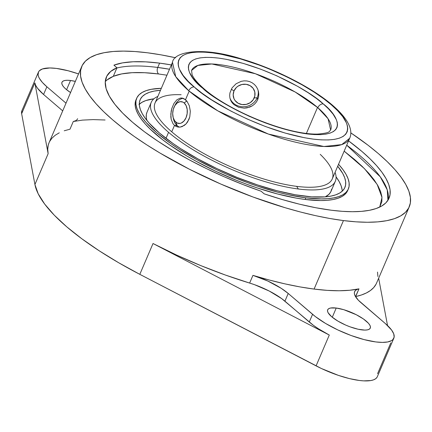 <?xml version="1.0" encoding="UTF-8"?>
<svg xmlns="http://www.w3.org/2000/svg" width="432" height="432" viewBox="0 0 432 432"><rect width="100%" height="100%" fill="white"/><g stroke="black" fill="none" stroke-linecap="round" stroke-linejoin="round"><path stroke-width="0.65" d="M317.525 107.438A75.659 22.626 -156.8 0 1 317.812 107.687A75.659 22.626 -156.8 0 1 330.631 130.064L328.072 118.757L317.812 107.687A75.659 22.626 23.2 0 0 317.525 107.438L295.072 91.951L255.425 73.748L211.842 63.974L197.84 65.443L191.554 70.454A75.659 22.626 -156.8 0 1 243.486 69.865A75.659 22.626 -156.8 0 1 317.525 107.438L306.396 133.418L317.525 107.438M229.932 92.902L232.087 87.863L236.045 83.792L241.213 81.335L244.026 80.865L246.861 80.951L249.588 81.589L252.131 82.766L254.362 84.424L256.208 86.497L257.591 88.895L258.466 91.508L258.784 94.241L258.541 96.968L257.726 99.603L256.387 102.001L254.567 104.096L252.353 105.797L247.066 107.854L244.204 108.157L238.599 107.282L233.874 104.598L232.076 102.692L230.742 100.494L229.932 98.08L229.657 95.51L229.932 92.902L229.657 95.51L229.932 98.08L230.742 100.494L232.076 102.692L233.874 104.598L238.599 107.282L244.204 108.157L249.809 107.066L252.353 105.797L254.567 104.096L256.387 102.001L257.726 99.603L257.202 97.767L257.726 99.603L258.541 96.968L258.784 94.241L258.466 91.508L257.591 88.895L256.208 86.497L254.362 84.424L252.131 82.766L249.588 81.589L246.861 80.951L244.026 80.865L241.213 81.335L236.045 83.792L232.087 87.863L229.932 92.902M258.001 89.899A14.645 13.576 164 0 1 257.202 97.767L254.21 97.924A10.984 10.184 -16 0 1 239.965 104.069A10.984 10.184 -16 0 1 233.982 90.947L236.331 87.529L237.978 86.184L241.909 84.488L246.17 84.31L250.117 85.671L253.147 88.366L254.799 91.984L254.821 95.98L253.211 99.738L250.209 102.692L246.283 104.382L242.017 104.566L238.075 103.205L235.046 100.51L234.025 98.782L233.172 94.9L233.982 90.947L231.298 89.176L233.982 90.947A10.984 10.184 -16 0 1 248.222 84.807A10.984 10.184 -16 0 1 254.21 97.924L257.202 97.767A14.645 13.576 164 0 1 243.254 106.78A14.645 13.576 164 0 1 229.91 97.983A14.645 13.576 164 0 0 243.254 106.78A14.645 13.576 164 0 0 257.202 97.767A14.645 13.576 164 0 0 257.996 89.899M320.231 154.343A96.401 28.831 -156.8 0 1 296.66 186.354L298.339 189A100.148 29.948 23.2 0 0 335.075 172.357A100.148 29.948 -156.8 0 1 335.324 181.294A100.148 29.948 -156.8 0 1 298.339 189A100.148 29.948 -156.8 0 1 168.572 132.332L165.996 138.348L168.572 132.332A100.148 29.948 -156.8 0 1 151.222 102.384A100.148 29.948 -156.8 0 1 157.864 96.401A100.148 29.948 23.2 0 0 168.572 132.332A100.148 29.948 23.2 0 0 298.339 189L296.66 186.354A96.401 28.831 23.2 0 0 332.257 178.934L349.699 138.235L341.701 144.617L323.881 146.497L268.364 134.055L217.825 110.862L189.189 91.109A96.401 28.831 -156.8 0 1 188.768 90.747A96.401 28.831 -156.8 0 1 172.487 62.284C173.875 51.646 202.354 46.262 242.023 59.087C275.378 68.877 312.763 87.95 332.953 105.629C351.702 121.943 352.312 132.489 349.699 138.235A96.401 28.831 -156.8 0 1 283.532 138.985A96.401 28.831 -156.8 0 1 189.189 91.109L185.506 99.706L189.189 91.109A96.401 28.831 -156.8 0 1 188.768 90.747A4.844 3.364 -49.2 0 1 194.222 86.978L194.621 87.323C206.68 99.668 262.278 132.176 313.254 139.126C362.853 144.936 348.818 117.952 331.609 105.046A4.844 3.364 -49.2 0 1 332.991 105.662A4.844 3.364 -49.2 0 1 333.742 106.942M183.859 98.609L187.013 101.315L189.313 105.748L190.328 111.224L189.772 116.91L187.623 121.927L186.035 123.93L182.218 126.56L180.149 127.094L178.124 127.073L176.202 126.495L174.496 125.393L173.054 123.79L171.202 119.416L170.829 116.802L171.169 111.175L171.833 108.394L173.983 103.378L176.947 99.749L180.36 98.075L182.12 98.059L185.506 99.706L187.013 101.315L189.313 105.748L190.328 111.224L189.772 116.91L188.881 119.561L186.035 123.93L184.205 125.496L180.149 127.094L178.124 127.073L176.202 126.495L174.496 125.393L177.228 125.739A14.645 9.655 -82.7 0 0 179.642 127.138A14.645 9.655 -82.7 0 1 177.228 125.739L175.873 122.18A10.984 7.241 97.3 0 1 173.038 116.986A10.984 7.241 97.3 0 1 174.371 106.51A10.984 7.241 97.3 0 1 184.129 102.919L186.802 101.05L184.129 102.919L182.871 102.092L180.079 101.666L177.271 102.897L174.884 105.597L173.27 109.355L172.687 113.6L173.21 117.688L174.771 120.987L177.131 123.007L179.923 123.433L181.354 123.017L184 121.014L186.041 117.72L187.159 113.643L187.191 109.393L186.127 105.629L184.129 102.919A10.984 7.241 97.3 0 1 186.041 117.72A10.984 7.241 97.3 0 1 175.873 122.18L177.228 125.739L174.496 125.393L173.054 123.79L171.202 119.416L170.824 114.021L171.833 108.394L173.983 103.378L176.947 99.749L180.36 98.075L182.12 98.059L183.859 98.609M332.991 105.662A4.844 3.364 130.8 0 0 331.609 105.046L331.209 104.701C319.151 92.356 263.552 59.848 212.571 52.898C162.977 47.088 177.012 74.077 194.222 86.978A4.844 3.364 130.8 0 0 188.768 90.747L175.738 76.664L172.487 62.284L155.045 102.983A96.401 28.831 23.2 0 0 171.747 131.809L174.496 125.393L171.747 131.809A96.401 28.831 -156.8 0 1 181.148 94.732M296.66 186.354A96.401 28.831 -156.8 0 1 171.747 131.809A96.401 28.831 23.2 0 0 296.66 186.354M151.222 102.384L146.945 112.369A100.148 29.948 23.2 0 0 146.891 120.42L146.291 117.72L146.318 114.556L146.956 112.347M174.787 105.759A14.645 9.655 -82.7 0 1 183.227 98.345A14.645 9.655 -82.7 0 0 175.225 104.841L174.371 106.51M173.038 116.986L173.448 118.816A14.645 9.655 -82.7 0 0 177.228 125.739A14.645 9.655 -82.7 0 1 173.254 117.817M342.22 191.198A111.397 33.313 23.2 0 0 336.064 176.861L339.201 181.661L341.145 185.873L342.112 189.756M337.7 166.234A111.397 33.313 -156.8 0 1 344.909 187.483A111.397 33.313 -156.8 0 1 268.445 188.352A111.397 33.313 -156.8 0 1 159.43 133.029L172.973 143.467L180.787 148.711L198.115 159.003L217.145 168.707L237.152 177.444L257.369 184.88L277.015 190.728L295.331 194.767L311.618 196.841L325.253 196.868L330.901 196.106L335.707 194.848L339.611 193.088L342.576 190.858L344.585 188.168L345.605 185.053L345.632 181.537L344.671 177.655L342.722 173.443L337.7 166.234M136.685 98.242L135.977 99.884A115.144 34.43 23.2 0 0 187.736 156.514A115.144 34.43 23.2 0 0 305.127 199.465L305.829 197.824A115.144 34.43 -156.8 0 1 188.438 154.867A115.144 34.43 -156.8 0 1 136.685 98.242A115.144 34.43 -156.8 0 1 161.33 88.317L151.157 89.327L146.194 90.634L142.16 92.448L139.093 94.754L137.02 97.535L135.961 100.759L135.934 104.393L136.928 108.405L138.942 112.757L141.95 117.407L145.93 122.305L156.632 132.673L170.635 143.462L178.708 148.883L196.619 159.521L216.292 169.549L226.557 174.215L247.444 182.612L257.866 186.268L278.17 192.316L287.858 194.648L305.829 197.824L305.127 199.465L320.663 200.556L327.332 200.302L333.175 199.519L338.137 198.212L342.171 196.398L345.238 194.092L347.657 190.577M379.733 207.068L381.985 197.429L377.168 184.421L364.419 168.604L344.164 151.151L354.704 159.613L362.318 166.525L368.771 173.237L374.004 179.68L377.962 185.792L380.608 191.511L381.915 196.787L381.877 201.56L379.739 207.068M171.434 64.94L159.602 63.131L157.75 67.451A4.844 3.191 -82.7 0 0 158.593 73.975A4.844 3.191 97.3 0 1 157.75 67.451L169.506 69.244A156.195 46.71 23.2 0 0 157.75 67.451L159.602 63.131A156.195 46.71 -156.8 0 1 171.353 64.93M346.718 145.195L380.236 176.785L387.256 189.896L387.941 200.297A156.195 46.71 23.2 0 0 346.718 145.195M348.57 140.881A156.195 46.71 -156.8 0 1 389.048 198.212A156.195 46.71 -156.8 0 1 331.366 210.233A156.195 46.71 -156.8 0 1 264.168 193.838L282.118 199.514L299.484 204.185L315.986 207.776L331.366 210.233L342.371 211.329L352.447 211.712L361.487 211.367L369.414 210.308L376.148 208.537L381.618 206.075L385.781 202.943L388.595 199.174L390.026 194.8L390.069 189.869L388.719 184.426L385.987 178.524L381.904 172.222L376.504 165.569L369.846 158.647L361.989 151.508L348.57 140.881M375.986 284.299L373.664 287.609L370.451 290.504L366.363 292.972L361.427 294.991L355.666 296.557L358.97 288.851L356.794 289.575L355.288 290.65L354.483 292.048L354.391 293.749L355.028 295.709L358.382 300.251L385.382 323.584A48.811 14.596 -156.8 0 1 393.838 338.18A48.811 14.596 -156.8 0 1 360.337 338.558A48.811 14.596 -156.8 0 1 312.568 314.318L309.263 322.024L284.92 301.174L288.22 293.468L315.376 316.597L325.609 323.465L337.856 329.951L351.065 335.491L364.09 339.601L375.813 341.939L382.401 342.398L387.704 341.96L391.516 340.637L392.818 339.66L394.146 337.117L393.736 333.871L391.608 330.059L385.382 323.584L361.039 302.735A37.044 11.075 -156.8 0 1 354.618 291.659A37.044 11.075 -156.8 0 1 358.97 288.851L349.742 290.255L339.109 290.758L327.181 290.363L314.086 289.073L343.445 220.574A178.162 53.276 -156.8 0 1 161.806 154.116A178.162 53.276 -156.8 0 1 81.729 66.501A178.162 53.276 -156.8 0 1 147.523 52.79A178.162 53.276 -156.8 0 1 175.657 57.775L161.023 54.853L147.523 52.79L134.968 51.538L123.482 51.106L113.168 51.494L104.128 52.704L96.449 54.724L90.202 57.537L85.455 61.106L82.247 65.405L80.617 70.389L80.568 76.016L82.107 82.226L85.223 88.954L89.883 96.147L96.039 103.734L103.631 111.634L112.595 119.772L122.839 128.077L134.26 136.463L146.756 144.855L160.196 153.166L189.416 169.231L220.784 184.048L253.103 197.041L285.131 207.716L300.65 212.053L315.635 215.665L329.945 218.516L343.445 220.574L314.086 289.073L299.959 286.902L284.958 283.867L269.228 280.006L252.936 275.362A178.162 53.276 23.2 0 0 314.086 289.073A178.162 53.276 23.2 0 0 358.97 288.851L355.498 296.595A37.044 11.075 23.2 0 1 355.666 296.557A178.162 53.276 23.2 0 0 376.574 283.073L409.239 206.869A178.162 53.276 -156.8 0 1 343.445 220.574L355.995 221.827L367.486 222.264L377.8 221.87L386.84 220.66L394.519 218.641L400.761 215.833L405.513 212.258L408.721 207.959L410.351 202.975L410.4 197.348L408.861 191.144L405.745 184.41L401.085 177.217L394.929 169.636L387.331 161.735L378.373 153.592L368.129 145.287L350.779 132.835A178.162 53.276 -156.8 0 1 409.239 206.869M81.729 66.501L49.07 142.7A178.162 53.276 23.2 0 0 48.136 153.695L34.927 184.518A178.162 53.276 23.2 0 0 139.811 274.342L153.025 243.518A178.162 53.276 23.2 0 0 249.637 283.068L252.936 275.362L267.759 281.016L281.243 288.333L288.22 293.468L312.568 314.318L309.263 322.024A48.811 14.596 23.2 0 0 329.292 335.048L316.078 365.872A48.811 14.596 23.2 0 0 377.325 376.709L393.838 338.18M70.529 80.492A23.188 6.934 -156.8 0 1 75.341 81.41L70.529 80.492L66.577 89.705L70.529 80.492A23.188 6.934 -156.8 0 0 61.965 82.274A23.188 6.934 -156.8 0 0 70.562 92.556L65.983 89.208L63.828 87.118L62.419 85.196L61.814 83.516L62.03 82.134L63.067 81.108L64.881 80.482L67.397 80.271L70.529 80.492M56.435 68.423A48.811 14.596 -156.8 0 1 78.548 73.926L68.159 70.762L56.435 68.423L49.847 67.964L42.444 68.953L39.431 70.702L38.556 71.879L38.092 74.79L38.513 76.491L39.366 78.332L42.331 82.382L46.867 86.778A48.811 14.596 -156.8 0 1 38.41 72.182A48.811 14.596 -156.8 0 1 56.435 68.423M336.226 308.032A23.188 6.934 -156.8 0 1 359.867 316.683A23.188 6.934 -156.8 0 1 370.289 328.088A23.188 6.934 -156.8 0 1 361.724 329.87A23.188 6.934 -156.8 0 1 338.089 321.219A23.188 6.934 -156.8 0 1 327.667 309.82A23.188 6.934 -156.8 0 1 336.226 308.032L332.278 317.25L336.226 308.032L343.818 309.706L356.27 314.717L363.452 318.978L368.426 323.239L369.83 325.161L370.44 326.846L370.219 328.228L369.182 329.254L367.373 329.881L364.851 330.091L358.106 329.233L349.969 326.808L345.762 325.118L337.878 321.095L331.684 316.753L328.12 312.741L327.515 311.056L327.731 309.674L328.768 308.653L330.583 308.021L336.226 308.032M43.567 94.484L46.867 86.778L66.015 103.172L46.867 86.778L43.567 94.484L37.525 88.258L35.748 85.444L34.852 82.895A48.811 14.596 23.2 0 0 43.567 94.484L62.71 110.878L43.567 94.484M38.41 72.182L21.897 110.711A48.811 14.596 23.2 0 0 21.643 113.719L34.852 82.895L21.643 113.719L21.908 110.684M378.659 278.213L387.536 325.523L378.659 278.213M390.793 342.873L377.579 373.702M377.509 272.079L377.914 276.512M252.936 275.362A37.044 11.075 -156.8 0 1 288.22 293.468L284.92 301.174A37.044 11.075 23.2 0 0 249.637 283.068L252.936 275.362M329.292 335.048L318.19 328.617L313.405 325.307L281.686 298.62L269.233 291.038L254.551 284.693L225.358 275.027L200.799 265.61L176.51 255.031L153.025 243.518L329.292 335.048L153.025 243.518L139.811 274.342L316.078 365.872L329.292 335.048M376.952 377.401L375.581 378.794L373.523 379.852L370.823 380.554L363.652 380.867L359.3 380.468L349.396 378.589L338.429 375.386L321.494 368.555L139.811 274.342L118.746 262.786L99.295 250.852L81.837 238.777L66.722 226.8L54.259 215.163L44.685 204.088L38.2 193.806L34.927 184.518L21.643 113.719L34.927 184.518L48.136 153.695L34.852 82.895L48.136 153.695L47.731 149.261L48.238 145.179L49.081 142.673M49.658 141.475L51.98 138.164L55.193 135.27L59.281 132.802M64.222 130.783L69.979 129.211L73.283 121.505L82.512 120.107L93.145 119.605L105.073 119.999M77.63 118.703A37.044 11.075 -156.8 0 1 73.283 121.505L75.46 120.787M261.106 191.219L264.168 193.838L261.106 191.219A151.351 45.263 -156.8 0 1 106.369 77.058A151.351 45.263 -156.8 0 1 116.964 67.781L110.738 71.399L106.812 76.129L105.257 81.902L106.105 88.609L109.339 96.136L114.896 104.36L122.693 113.141L132.592 122.315L144.418 131.744L157.977 141.253L173.032 150.687L189.324 159.878L206.582 168.674L224.5 176.92L242.784 184.48L261.106 191.219M107.066 79.958L113.297 76.34L121.727 73.904L132.208 72.684L144.569 72.711L158.593 73.975A151.351 45.263 23.2 0 0 113.297 76.34L116.964 67.781L113.908 65.162A156.195 46.71 -156.8 0 1 159.602 63.131L145.595 61.852L133.18 61.765L122.564 62.872L113.908 65.162L116.964 67.781L113.297 76.34A151.351 45.263 23.2 0 0 105.273 81.659M157.75 67.451A156.195 46.71 23.2 0 0 116.872 67.997A156.195 46.71 -156.8 0 1 157.75 67.451M158.593 73.975L166.952 75.2M135.994 99.857L135.259 102.4L135.227 106.034L136.226 110.047L138.235 114.399L141.248 119.048L145.228 123.952L150.136 129.055L162.545 139.682L169.927 145.103L186.694 155.898L195.912 161.168L215.59 171.196L236.272 180.225L246.742 184.253L257.164 187.909L277.468 193.957L296.401 198.131L305.127 199.465A115.144 34.43 23.2 0 0 347.647 190.604L348.354 188.962A115.144 34.43 -156.8 0 1 305.829 197.824L321.37 198.909L328.034 198.661L333.877 197.878L338.839 196.571L342.878 194.756L345.946 192.445L348.019 189.67L349.072 186.446L349.105 182.812L348.106 178.799L346.097 174.447L343.084 169.798L338.542 164.268A115.144 34.43 -156.8 0 1 348.354 188.962M160.488 90.283L154.132 91.093L149.332 92.356L145.427 94.111L142.457 96.347L140.454 99.036L139.433 102.152L139.401 105.667L140.368 109.55L142.312 113.762L145.228 118.255L149.078 122.996L159.43 133.029A111.397 33.313 -156.8 0 1 140.13 99.716A111.397 33.313 -156.8 0 1 160.488 90.283M138.937 104.566L141.907 102.335L145.811 100.575L153.927 98.793A111.397 33.313 23.2 0 0 139.293 104.225M331.673 189.086L330.755 191.889L328.952 194.308L325.253 196.868A100.148 29.948 23.2 0 0 331.047 191.273L335.324 181.294M331.209 104.701L337.586 110.657L342.765 116.689L346.453 122.92L347.463 125.998L347.749 128.974L347.198 131.765L345.681 134.287L343.105 136.453L339.385 138.175L334.498 139.358L328.46 139.941L321.338 139.871L313.254 139.126L304.398 137.716L285.19 133.078L265.545 126.554L247.061 118.951L230.812 111.035L211.513 99.781L201.938 93.145L194.621 87.323L188.244 81.367L183.065 75.335L179.377 69.104L178.367 66.026L178.076 63.05L178.632 60.259L180.144 57.737L182.725 55.571L186.44 53.854L191.327 52.666L197.37 52.083L204.493 52.153L212.571 52.898L221.432 54.313L240.64 58.946L260.285 65.47L269.752 69.19L287.215 77.036L302.141 84.877L314.318 92.243L323.892 98.879L331.209 104.701M202.873 88.371L209.299 93.49L217.717 99.322L228.415 105.797L248.962 116.176L265.21 122.861L282.49 128.596L299.381 132.678L307.174 133.92L314.285 134.573L320.549 134.633L325.863 134.12L330.161 133.078L333.428 131.566L335.691 129.654L337.025 127.435L337.505 124.972L337.241 122.359L336.35 119.642L333.099 114.161L328.531 108.853L322.958 103.653L316.532 98.539L308.113 92.702L297.416 86.227L276.869 75.854L260.62 69.163L243.34 63.428L226.449 59.351L218.657 58.109L211.545 57.451L205.281 57.391L199.967 57.904L195.669 58.946L192.402 60.464L190.139 62.37L188.806 64.595L188.325 67.052L188.59 69.671L189.481 72.382L192.731 77.868L197.3 83.176L202.57 88.112C187.294 76.631 175.095 53.06 218.657 58.109C263.59 64.298 312.142 92.653 322.958 103.653L323.26 103.912A4.844 3.364 130.8 0 0 317.812 107.687A4.844 3.364 -49.2 0 1 323.26 103.912C338.537 115.398 350.735 138.969 307.174 133.92C262.24 127.732 213.689 99.371 202.873 88.371M203.947 88.727A4.844 3.364 130.8 0 0 202.57 88.112A4.844 3.364 -49.2 0 1 203.947 88.727M191.554 70.454L192.1 74.687C193.612 78.413 197.554 83.084 203.915 88.695C228.415 110.57 286.972 135.043 317.876 134.066C331.285 132.845 328.822 131.387 330.631 130.064"/></g></svg>
